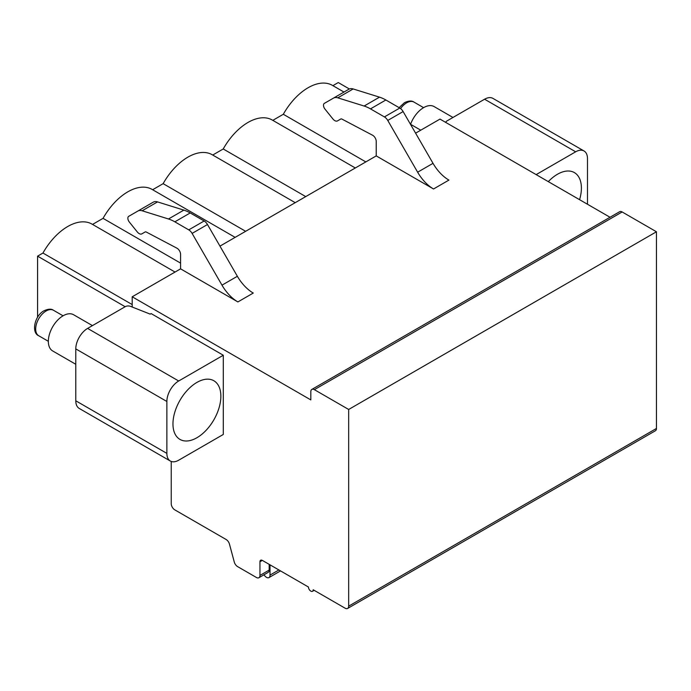 <?xml version="1.0" encoding="UTF-8"?>
<svg xmlns="http://www.w3.org/2000/svg" width="691" height="691" viewBox="0 0 691 691"><rect width="100%" height="100%" fill="white"/><g stroke="black" fill="none" stroke-linecap="round" stroke-linejoin="round"><path stroke-width="1.04" d="M132.206 307.029L132.206 296.785L180.584 268.851L237.885 301.932A31.786 18.346 60 0 1 221.992 285.158L192.107 233.403A6.694 3.861 -120 0 0 188.764 229.87L174.84 221.828A40.147 23.183 -120 0 0 168.483 218.987L142.156 210.781A12.55 7.247 -120 0 0 137.872 211.049L128.526 216.447A4.198 2.427 -120 0 0 129.338 222.053L137.267 231.917A5.364 3.101 -120 0 0 141.845 233.869L145.136 231.969A2.514 1.451 60 0 1 146.311 232.046L176.879 248.155A5.018 2.894 60 0 1 180.584 254.392L180.584 268.851M171.238 461.458L171.238 503.713A5.018 2.894 -120 0 0 174.788 509.854L226.13 539.498A5.018 2.894 60 0 1 229.455 544.102L234.266 561.999A5.018 2.894 -120 0 0 237.6 566.611L256.404 577.469A5.018 2.894 -120 0 0 258.918 577.719A5.018 2.894 -120 0 0 259.954 575.422L259.954 561.757A3.343 1.935 60 0 1 260.645 560.228A3.343 1.935 60 0 1 262.321 560.392L308.454 587.03A3.343 1.935 -120 0 0 309.913 590.39A3.343 1.935 -120 0 0 312.487 591.289A3.343 1.935 -120 0 0 313.187 589.76L345.12 608.201A5.018 2.894 -120 0 0 347.633 608.443A5.018 2.894 -120 0 0 348.67 606.145L348.67 409.469L314.37 389.664A5.018 2.894 -120 0 0 311.857 389.413A5.018 2.894 -120 0 0 310.82 391.711L310.82 399.908L132.206 296.785M151.13 313.584L223.288 355.243L223.288 434.466L178.693 460.206A16.731 9.657 120 0 1 170.332 461.035A16.731 9.657 120 0 1 166.868 453.382L166.868 401.48L75.785 348.895A16.731 9.657 -60 0 1 87.61 328.406L125.261 306.666A4.181 2.418 0 0 1 130.573 306.381L150.189 314.129L151.13 313.584M223.288 355.243L178.693 380.991A16.731 9.657 120 0 0 166.868 401.48M75.785 348.895L75.785 400.797L166.868 453.382M170.332 461.035L79.249 408.45A16.731 9.657 -60 0 1 75.785 400.797M445.73 122.411A4.181 2.418 0 0 1 446.939 120.951L484.581 99.219A16.731 9.657 -60 0 1 492.942 98.39L584.025 150.975A16.731 9.657 120 0 0 575.663 151.804L536.156 174.607M415.602 133.164L439.986 119.094L610.032 217.268M376.232 141.439L376.232 155.898L433.533 188.98A31.786 18.346 60 0 1 417.64 172.206L387.755 120.441A6.694 3.861 -120 0 0 384.412 116.917L370.488 108.876A40.147 23.183 -120 0 0 364.122 106.034L337.804 97.828A12.55 7.247 -120 0 0 333.52 98.096L324.165 103.486A4.198 2.427 -120 0 0 324.977 109.1L332.907 118.964A5.364 3.101 -120 0 0 337.484 120.908L340.775 119.016A2.514 1.451 60 0 1 341.95 119.094L372.527 135.203A5.018 2.894 60 0 1 376.232 141.439M219.963 246.126L376.232 155.898M365.815 161.91L283.319 114.274A48.508 28.011 -60 0 1 332.354 85.338L343.98 92.05M283.319 114.274L272.807 120.346M212.716 155.034L223.228 148.971A48.508 28.011 -60 0 1 272.263 120.035L355.312 167.982M152.625 189.731L163.136 183.659A48.508 28.011 -60 0 1 212.172 154.724L295.221 202.67M92.534 224.42L103.045 218.356A48.508 28.011 -60 0 1 152.089 189.42L235.13 237.359M37.582 317.247L37.582 256.154L42.954 253.044A48.508 28.011 -60 0 1 91.998 224.109L175.039 272.055M332.889 85.649L338.262 82.557L349.378 88.975M223.228 148.971L305.733 196.598M163.136 183.659L245.642 231.295M103.045 218.356L180.584 263.124M42.954 253.044L132.206 304.576M37.582 256.154L125.166 306.718M410.445 124.225L420.767 130.184M172.957 423.911A33.876 19.555 120 0 0 179.971 439.416A33.876 19.555 120 0 0 206.073 430.346A33.876 19.555 120 0 0 220.861 396.254A33.876 19.555 120 0 0 213.847 380.741A33.876 19.555 120 0 0 187.745 389.819A33.876 19.555 120 0 0 172.957 423.911M587.488 204.251L587.488 158.628A16.731 9.657 120 0 0 584.025 150.975M548.308 181.629A33.876 19.555 -60 0 1 574.385 172.595A33.876 19.555 -60 0 1 581.399 188.099A33.876 19.555 -60 0 1 579.585 199.69M347.633 608.443L655.413 430.752A5.018 2.894 -120 0 0 656.45 428.455L656.45 231.77L622.15 211.964A5.018 2.894 -120 0 0 619.637 211.714L311.857 389.413M258.918 577.719L268.143 572.39A5.018 2.894 -120 0 0 269.179 570.092L269.179 564.357M348.67 409.469L656.45 231.77M433.533 188.98L448.908 180.101A31.786 18.346 60 0 1 433.015 163.326L403.129 111.571A6.694 3.861 -120 0 0 399.787 108.038L385.863 99.996A40.147 23.183 -120 0 0 379.506 97.155L353.179 88.949A12.55 7.247 -120 0 0 348.895 89.217L333.52 98.096M337.484 120.908L340.784 119.007M141.845 233.869L145.136 231.96L141.845 233.869M137.872 211.049L153.247 202.169L137.872 211.049M237.885 301.932L253.26 293.053A31.786 18.346 60 0 1 237.367 276.279L207.49 224.523A6.694 3.861 -120 0 0 204.139 220.99L190.215 212.949A40.147 23.183 -120 0 0 183.858 210.116L157.531 201.902A12.55 7.247 -120 0 0 153.247 202.169M264.022 574.765A5.001 2.885 -120 0 0 268.98 577.581A5.001 2.885 -120 0 0 270.008 575.102L270.008 564.832M270.008 575.102L278.905 569.963M75.785 364.295L52.671 350.95A20.911 12.075 -60 0 1 49.467 334.194A20.911 12.075 -60 0 1 63.131 315.77A20.911 12.075 120 0 1 73.583 314.733L92.439 325.616M452.968 117.47L434.121 106.578A20.911 12.075 120 0 0 423.661 107.615A20.911 12.075 -60 0 0 410.575 124.302M178.693 380.991L87.61 328.406M484.581 99.219L575.663 151.804M259.954 561.757L262.321 560.392M259.954 575.422L269.179 570.092M348.67 606.145L656.45 428.455M314.37 389.664L622.15 211.964M433.015 163.326L417.64 172.206M353.179 88.949L337.804 97.828M379.506 97.155L364.122 106.034M385.863 99.996L370.488 108.876M399.787 108.038L384.412 116.917M403.129 111.571L387.755 120.441M221.992 285.158L237.367 276.279M192.107 233.403L207.49 224.523M188.764 229.87L204.139 220.99M174.84 221.828L190.215 212.949M168.483 218.987L183.858 210.116M142.156 210.781L157.531 201.902M48.344 341.302L38.731 335.757A14.718 8.499 -60 0 1 36.476 323.958A14.718 8.499 -60 0 1 46.098 310.993A14.718 8.499 120 0 1 53.457 310.259L63.062 315.804M399.104 107.641L404.537 102.631C408.761 100.705 411.905 100.532 413.987 102.104A14.718 8.499 120 0 0 406.628 102.838A14.718 8.499 -60 0 0 400.581 108.573M314.163 590.321L312.487 591.289M280.537 570.913L268.98 577.581M38.731 335.757C31.199 332.777 34.42 315.822 43.999 310.786C48.223 308.86 51.376 308.678 53.457 310.259M413.987 102.104L423.6 107.658"/></g></svg>
